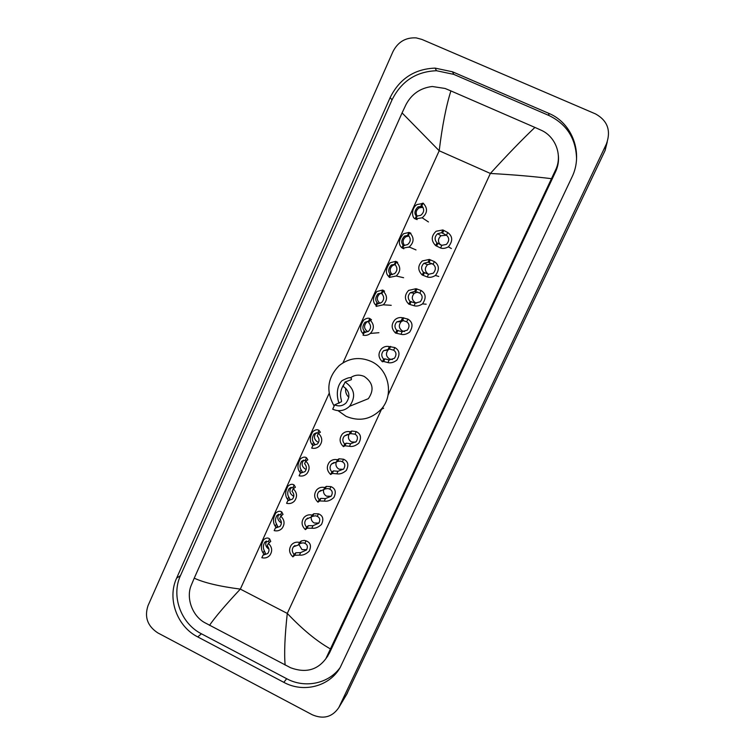 <?xml version="1.0" encoding="UTF-8"?>
<svg xmlns="http://www.w3.org/2000/svg" width="755" height="755" viewBox="0 0 755 755"><rect width="100%" height="100%" fill="white"/><g stroke="black" fill="none" stroke-linecap="round" stroke-linejoin="round"><path stroke-width="1.13" d="M157.767 632.869C147.536 626.122 144.28 617.08 147.999 605.718L392.959 51.623C397.951 41.884 405.709 37.306 416.231 37.892L421.894 39.42L595.553 113.929C607.577 120.64 611.191 130.634 606.416 143.941L338.816 707.567C332.275 717.118 323.423 719.515 312.268 714.768L157.767 632.869M607.237 141.987L605.085 150.509L346.441 694.76M548.687 113.316L452.509 71.8L435.078 68.11C414.514 68.931 399.537 78.756 390.146 97.584L176.604 578.17C167.006 598.658 177.01 626.48 197.753 636.927L283.823 682.341C303.491 693.184 329.51 686.503 340.184 667.495L571.856 177.359C583.653 153.709 572.526 122.971 548.687 113.316L548.923 115.487L453.764 74.377L436.513 70.725C416.156 71.536 401.33 81.247 392.034 99.877L180.473 575.603C170.951 595.903 180.87 623.46 201.415 633.785L286.673 678.707C304.812 688.617 328.557 683.794 340.165 667.533M576.565 158.654C575.952 138.552 566.741 124.169 548.923 115.487M325.99 658.502L329.416 653.094L555.595 171.715C557.992 166.525 558.917 161.136 558.37 155.539M551.414 178.68C534.125 176.51 513.777 174.764 490.363 173.452C507.407 154.766 522.262 139.42 534.908 127.416L540.92 130.105C555.822 136.466 562.834 155.898 555.435 170.262L325.849 658.7C317.232 670.185 305.492 673.215 290.647 667.769L204.369 622.46C192.015 615.467 185.985 597.601 191.185 585.427L194.233 578.17C204.105 582.756 219.469 586.399 240.335 589.108C225.415 605.057 215.128 617.137 209.494 625.357M534.908 127.416L450.895 90.911C446.13 106.04 442.232 125.991 439.193 150.764L402.075 112.91L194.233 578.17M402.075 112.91L405.973 104.643C411.626 94.007 420.393 87.957 432.256 86.495L445.091 88.467L450.895 90.911M285.135 665.08C284.088 653.273 284.805 636.059 287.287 613.419C302.51 629.481 316.911 641.335 330.501 648.97M339.089 403.236C338.136 401.254 334.427 388.9 341.968 380.718C348.876 377.009 352.009 376.66 351.358 379.68L345.092 381.992L343.11 386.362C349.641 390.939 350.622 396.46 346.073 402.934C342.704 406.02 338.901 406.662 334.682 404.878L332.7 409.219C338.976 411.871 344.591 410.89 349.565 406.275L368.327 398.697C374.386 389.967 373.027 382.558 364.25 376.462C359.257 374.31 354.576 374.801 350.197 377.953M343.969 384.474L343.78 384.531C337.287 394.808 342.798 401.15 341.269 401.82L334.682 404.878M334.154 406.03C325.688 391.128 327.387 377.632 339.24 365.562C348.98 357.917 359.606 356.539 371.13 361.409C389.108 369.28 394.403 395.526 380.879 409.578C370.752 419.544 359.144 421.781 346.035 416.307L338.042 410.673M345.092 381.992C354.661 388.665 356.152 396.752 349.565 406.275M348.857 397.338C346.224 394.837 345.186 391.798 345.752 388.202M422.215 206.266L417.93 206.908C414.57 210.475 414.042 213.533 416.326 216.109L416.949 216.581M422.97 207.295L419.233 207.842C416.08 210.041 415.382 212.825 417.128 216.194M415.939 218.799L417.194 216.053L420.714 215.307C424.216 212.476 424.584 209.324 421.828 205.851L423.083 203.095C427.934 208.22 427.632 213.118 422.177 217.789L415.939 218.799L417.119 219.601L415.099 218.818C411.758 217.742 411.098 208.002 417.024 204.548L422.913 203.463M408.464 235.249L404.482 236.107C401.405 239.637 400.962 242.648 403.132 245.139L403.736 245.639M408.955 235.966L405.86 236.777C402.717 239.326 402.292 242.242 404.576 245.535M409.182 246.989L402.557 248.225L403.849 248.773L401.915 247.819C398.111 244.365 398.631 239.684 403.472 233.786L408.908 232.427L410.899 233.257L409.644 232.644C414.353 237.523 414.202 242.308 409.182 246.989L416.014 249.924M402.557 248.225L403.802 245.498L407.587 244.601C410.814 241.751 411.079 238.684 408.398 235.381L409.644 232.644M408.7 247.291L409.635 247.187M395.318 264.165L391.184 265.062C388.353 268.544 387.966 271.507 390.033 273.942L391.062 274.763M395.139 264.561L392.647 265.477C389.476 268.45 389.363 271.507 392.307 274.65M389.448 277.076L388.825 276.613C385.21 273.216 385.626 268.601 390.09 262.768L395.771 261.334L397.677 262.325L396.318 261.966C400.905 266.638 400.867 271.319 396.205 276L403.604 277.717M396.318 261.966L395.082 264.684C397.687 267.836 397.498 270.847 394.516 273.688L390.514 274.726L389.287 277.434L396.205 276M382.266 292.864L378.029 293.77C375.395 297.215 375.065 300.141 377.038 302.538L378.661 303.736M382.247 292.912L379.576 293.95C376.415 297.3 376.594 300.443 380.095 303.378M376.443 305.681L375.839 305.18C372.385 301.83 372.725 297.262 376.877 291.496L382.728 290.024L384.559 291.185L383.087 291.062C387.56 295.573 387.617 300.15 383.266 304.803L391.232 305.303M378.019 303.774L377.33 303.727L376.103 306.417L383.266 304.803M377.33 303.727L381.492 302.576C384.276 299.744 384.399 296.8 381.86 293.761L383.087 291.062M364.136 330.926L365.835 332.351L364.24 332.511L368.544 331.256C371.158 328.444 371.224 325.565 368.742 322.621L369.959 319.941L371.536 319.818L369.79 318.497C368.147 317.808 366.147 318.308 363.806 319.988C359.927 325.679 359.644 330.199 362.947 333.55L364.136 330.926C362.249 328.538 362.542 325.65 365.005 322.243L368.591 321.13L369.79 318.497M369.318 321.347L368.591 321.13M368.761 321.168L366.628 322.206C363.57 325.745 363.929 328.897 367.704 331.653L367.883 331.728M364.24 332.511L363.032 335.182C365.75 335.767 368.195 335.182 370.375 333.417C374.471 328.802 374.329 324.31 369.959 319.941M363.532 334.069L362.947 333.55M313.485 442.373L314.863 444.412L312.872 445.507L317.487 443.978C319.61 441.269 319.525 438.579 317.232 435.918L318.412 433.313L320.394 432.238L318.969 430.303C317.251 429.246 315.194 429.689 312.787 431.634C309.663 437.07 309.512 441.505 312.325 444.921L313.485 442.373C311.881 439.976 312.079 437.154 314.061 433.917L317.808 432.86L318.969 430.303M318.544 433.257L317.808 432.86M316.383 432.7L316.005 433.04C313.523 436.466 314.023 439.429 317.525 441.92M312.872 445.507L311.692 448.102C314.684 448.781 317.289 448.064 319.478 445.941C322.819 441.496 322.461 437.287 318.412 433.313M312.853 445.554L312.325 444.921M301.047 469.723L302.359 471.913L300.264 473.234L304.926 471.658C306.964 468.978 306.851 466.326 304.595 463.712L305.766 461.135L307.851 459.833L306.492 457.747C304.775 456.605 302.717 457.011 300.32 458.993C297.328 464.382 297.187 468.798 299.895 472.252L301.047 469.723C299.509 467.317 299.688 464.504 301.594 461.305L305.341 460.286L306.492 457.747M306.237 460.88L305.341 460.286M303.736 460.106L303.614 460.229C301.236 463.617 301.764 466.543 305.199 468.997M300.264 473.234L299.093 475.81C302.132 476.509 304.756 475.763 306.945 473.583C310.145 469.185 309.748 465.033 305.766 461.135M300.537 473.074L299.895 472.252M288.703 496.884L289.939 499.215L287.749 500.763L292.44 499.14C294.403 496.488 294.271 493.883 292.043 491.307L293.214 488.749L295.394 487.22L294.11 484.993C292.402 483.757 290.345 484.134 287.957 486.144C285.079 491.477 284.956 495.893 287.561 499.395L288.703 496.884C287.221 494.449 287.4 491.647 289.222 488.485L292.968 487.513L294.11 484.993M293.959 488.287L292.968 487.513M291.232 487.296C289.042 490.656 289.627 493.506 292.978 495.865L293.799 496.195M287.749 500.763L286.589 503.311C289.675 504.029 292.308 503.274 294.488 501.037C297.564 496.677 297.14 492.581 293.214 488.749M288.297 500.405L287.561 499.395M276.453 523.838L277.614 526.32L275.33 528.085L280.048 526.433C281.936 523.81 281.785 521.233 279.595 518.694L280.747 516.156L283.021 514.41L281.813 512.041C280.114 510.71 278.066 511.059 275.688 513.089C272.923 518.374 272.8 522.79 275.32 526.329L276.453 523.838C275.028 521.384 275.188 518.591 276.953 515.457L280.681 514.533L281.813 512.041M281.653 515.372L280.681 514.533M278.869 514.287C276.972 517.581 277.623 520.337 280.832 522.554L281.379 522.79M275.33 528.085L274.178 530.614C277.293 531.35 279.935 530.576 282.106 528.292C285.079 523.989 284.626 519.94 280.747 516.156M276.122 527.519L275.32 526.329M264.288 550.603L265.373 553.217L262.995 555.208L267.742 553.528C269.563 550.933 269.393 548.385 267.232 545.884L268.384 543.364L270.752 541.401L269.611 538.891C267.921 537.475 265.892 537.787 263.523 539.825C260.843 545.072 260.73 549.489 263.165 553.085L264.288 550.603C262.91 548.121 263.07 545.327 264.769 542.222L268.487 541.373L269.611 538.891M269.431 542.26L268.487 541.373M266.628 541.071C264.986 544.298 265.703 546.96 268.78 549.045L268.94 549.121M262.995 555.208L261.853 557.719C264.996 558.473 267.648 557.69 269.809 555.359C272.678 551.093 272.206 547.101 268.384 543.364M263.939 554.321L263.165 553.085M436.956 242.874L441.845 245.309L446.384 244.431C449.423 240.996 449.461 237.929 446.479 235.23L441.618 232.7L437.664 233.691C434.521 236.57 434.285 239.637 436.956 242.874L435.692 245.62L440.599 248.008C442.874 248.791 445.469 248.404 448.385 246.838L451.367 248.537M435.692 245.62C430.963 240.76 431.114 235.956 436.145 231.238L442.883 229.945L447.724 232.521L446.488 235.239L440.986 235.749C437.806 238.74 437.673 241.808 440.59 244.96M447.724 232.521C452.773 236.277 452.991 241.053 448.385 246.838M442.883 229.945L441.618 232.7M423.47 272.272L428.519 274.301L433.304 273.197C436.097 269.743 436.041 266.77 433.115 264.297L428.104 262.174L423.923 263.316C421.026 266.194 420.875 269.176 423.47 272.272L422.215 274.999L427.292 276.981C429.708 277.764 432.417 277.255 435.437 275.462L438.749 276.462M422.215 274.999C417.628 270.347 417.647 265.666 422.281 260.956L429.35 259.437L434.351 261.607C439.297 265.043 439.655 269.658 435.437 275.462M429.35 259.437L428.104 262.174M432.077 263.589L427.575 264.637C424.329 268.252 424.65 271.47 428.51 274.291L427.292 276.981M410.078 301.443L415.297 303.066L420.28 301.764C422.866 298.31 422.734 295.432 419.865 293.138L414.684 291.421L410.333 292.695C407.643 295.554 407.558 298.47 410.078 301.443L408.842 304.152L414.08 305.728C416.618 306.502 419.431 305.888 422.517 303.887L426.16 304.199M417.675 292.006L414.306 293.28C411.286 296.885 411.673 300.046 415.458 302.755L416.534 303.132M408.842 304.152C404.369 299.678 404.293 295.101 408.597 290.42L415.93 288.712L421.092 290.477C425.943 293.629 426.415 298.102 422.517 303.887M415.93 288.712L414.684 291.421M406.7 321.772L402.528 320.422L396.885 321.828C394.365 324.659 394.336 327.519 396.8 330.397L395.573 333.078L400.962 334.267C403.614 335.022 406.511 334.305 409.644 332.125C413.278 326.368 412.702 322.036 407.917 319.12L406.7 321.772C409.531 323.904 409.738 326.689 407.322 330.133L402.17 331.624L400.962 334.267M396.8 330.397L402.17 331.624M403.434 320.488L401.169 321.705C398.338 325.273 398.782 328.378 402.481 331.001L404.529 331.52M395.573 333.078C391.203 328.755 391.033 324.273 395.073 319.629C397.281 317.789 399.791 317.166 402.594 317.761L407.917 319.12M402.594 317.761L401.358 320.45M393.648 350.188L389.401 349.036L383.568 350.726C381.19 353.538 381.209 356.332 383.615 359.125L382.398 361.796L383.682 361.485L387.947 362.589C390.694 363.315 393.657 362.513 396.837 360.163C400.235 354.463 399.574 350.263 394.856 347.564L393.648 350.188C396.432 352.179 396.696 354.878 394.431 358.295L389.146 359.975L387.947 362.589M383.615 359.125L384.899 358.842L389.146 359.975M389.344 349.046L388.155 349.895C385.494 353.434 385.975 356.483 389.599 359.04L392.421 359.54M382.398 361.796C378.123 357.596 377.887 353.198 381.69 348.593C383.918 346.639 386.475 345.969 389.372 346.583L394.856 347.564M389.372 346.583L388.145 349.263M355.039 434.191L350.594 433.596L344.308 436.06C342.27 438.768 342.383 441.43 344.657 444.044L343.468 446.649L345.007 445.771L349.471 446.318C352.462 446.922 355.577 445.875 358.814 443.166C361.683 437.645 360.815 433.795 356.218 431.615L355.039 434.191C357.757 435.824 358.153 438.306 356.237 441.628L350.641 443.751L349.471 446.318M344.657 444.044L346.186 443.185L350.641 443.751M348.961 434.37C347.744 437.57 348.584 440.08 351.509 441.911L355.671 442.156M343.468 446.649C339.429 442.723 339.042 438.532 342.308 434.068C344.535 431.86 347.196 431.096 350.282 431.775L351.783 431.001L356.218 431.615M350.282 431.775L349.084 434.389M342.364 461.777L340.637 461.126L337.844 461.362L331.445 464.061C329.491 466.741 329.633 469.365 331.87 471.922L330.681 474.508L332.304 473.451L336.824 473.819C339.892 474.376 343.044 473.262 346.29 470.459C349.018 464.995 348.102 461.258 343.534 459.219L342.364 461.777C345.063 463.315 345.497 465.731 343.667 469.015L337.995 471.271L336.824 473.819M331.87 471.922L333.474 470.884L337.995 471.271M336.164 462.334C335.418 465.288 336.371 467.553 338.995 469.138L343.383 469.308M330.681 474.508C326.707 470.658 326.292 466.524 329.416 462.107C331.634 459.833 334.314 459.049 337.457 459.757L339.023 458.785L343.534 459.219M337.457 459.757L336.258 462.343M329.775 489.155L328.038 488.56L325.197 488.929L318.685 491.835C316.807 494.497 316.968 497.083 319.167 499.602L317.997 502.169L319.686 500.924L324.282 501.112C327.415 501.631 330.596 500.442 333.842 497.554C336.447 492.166 335.484 488.523 330.945 486.626L329.775 489.155C332.464 490.608 332.927 492.958 331.181 496.205L325.443 498.583L324.282 501.112M319.167 499.602L320.856 498.376L325.443 498.583M323.565 490.07C323.216 492.76 324.216 494.789 326.575 496.167L331.115 496.28M317.997 502.169C314.08 498.376 313.627 494.298 316.638 489.929C318.846 487.598 321.536 486.796 324.716 487.522L326.368 486.371L330.945 486.626M324.716 487.522L323.536 490.089M317.279 516.345L315.533 515.788L312.636 516.297L306.03 519.412C304.218 522.035 304.397 524.593 306.568 527.075L305.398 529.623L307.172 528.198L311.834 528.207C315.014 528.679 318.232 527.434 321.479 524.47C323.97 519.138 322.961 515.599 318.44 513.834L317.279 516.345C319.96 517.713 320.46 519.997 318.77 523.206L312.985 525.707L311.834 528.207M306.568 527.075L308.333 525.669L312.985 525.707M311.173 517.42C311.06 519.902 312.079 521.762 314.24 522.998L318.884 523.073M305.398 529.623C301.538 525.886 301.056 521.856 303.963 517.534C306.152 515.155 308.861 514.344 312.07 515.08L313.806 513.759L318.44 513.834M312.07 515.08L310.9 517.637M304.878 543.336L303.114 542.817L300.169 543.458L298.357 544.978L293.468 546.771C291.713 549.366 291.911 551.896 294.054 554.349L292.893 556.869L294.743 555.274L299.471 555.114C302.708 555.529 305.954 554.217 309.201 551.197C311.589 545.931 310.531 542.477 306.03 540.835L304.878 543.336C307.549 544.619 308.068 546.846 306.454 550.017L300.613 552.622L299.471 555.114M294.054 554.349L295.894 552.764L300.613 552.622M298.914 544.506L302 549.64L306.709 549.687M292.893 556.869C289.089 553.179 288.589 549.206 291.383 544.931C293.563 542.515 296.281 541.684 299.518 542.439L301.33 540.939L304.237 540.391L306.03 540.835M299.518 542.439L298.357 544.978M388.061 395.082L490.363 173.452L439.193 150.764L342.987 362.834M381.52 409.267L287.287 613.419L240.335 589.108L329.133 393.364M339.344 706.548L347.564 692.741M606.416 143.941L605.085 150.509M180.473 575.603L176.604 578.17M201.415 633.785L197.753 636.927M392.034 99.877L390.146 97.584M453.764 74.377L452.509 71.8M286.673 678.707L283.823 682.341M555.595 171.715L555.435 170.262M329.416 653.094L327.151 656.237M415.099 218.818L416.326 216.109M420.912 206.021L422.149 203.303M401.915 247.819L403.132 245.139M407.681 235.116L408.908 232.427M388.825 276.613L390.033 273.942M394.554 264.005L395.771 261.334M375.839 305.18L377.038 302.538M381.52 292.676L382.728 290.024M441.845 245.309L440.599 248.008M437.881 243.384L436.635 246.111M443.78 230.549L442.524 233.286M434.351 261.607L433.115 264.297M424.489 272.574L423.244 275.282M430.341 259.833L429.085 262.551M421.092 290.477L419.865 293.138M415.297 303.066L414.08 305.728M411.192 301.547L409.956 304.237M416.996 288.901L415.76 291.6M397.998 330.303L396.771 332.964M403.755 317.751L402.528 320.422M384.899 358.842L383.682 361.485M390.618 346.385L389.401 349.036M346.186 443.185L345.007 445.771M351.783 431.001L350.594 433.596M333.474 470.884L332.304 473.451M339.023 458.785L337.844 461.362M320.856 498.376L319.686 500.924M326.368 486.371L325.197 488.929M308.333 525.669L307.172 528.198M313.806 513.759L312.636 516.297M295.894 552.764L294.743 555.274M301.33 540.939L300.169 543.458M558.511 157.663L558.417 157.106M338.816 707.567L347.064 693.722M436.513 70.725L435.078 68.11M328.01 655.68L325.849 658.7M380.879 409.578L383.625 408.238M419.233 207.842L417.93 206.908M422.177 217.789L428.444 221.942M405.86 236.777L404.482 236.107M392.647 265.477L391.184 265.062M379.576 293.95L378.029 293.77M366.628 322.206L365.005 322.243M370.375 333.417L378.906 332.71M316.005 433.04L314.061 433.917M303.614 460.229L301.594 461.305M291.137 487.315L289.222 488.485M278.576 514.363L276.953 515.457M266.156 541.203L264.769 542.222M440.986 235.749L437.664 233.691M427.575 264.637L423.923 263.316M414.306 293.28L410.333 292.695M401.169 321.705L396.885 321.828M388.155 349.895L383.568 350.726M347.489 434.389L344.308 436.06M334.04 462.466L331.445 464.061M320.828 490.354L318.685 491.835M307.814 518.043L306.03 519.412M294.969 545.525L293.468 546.771"/></g></svg>
